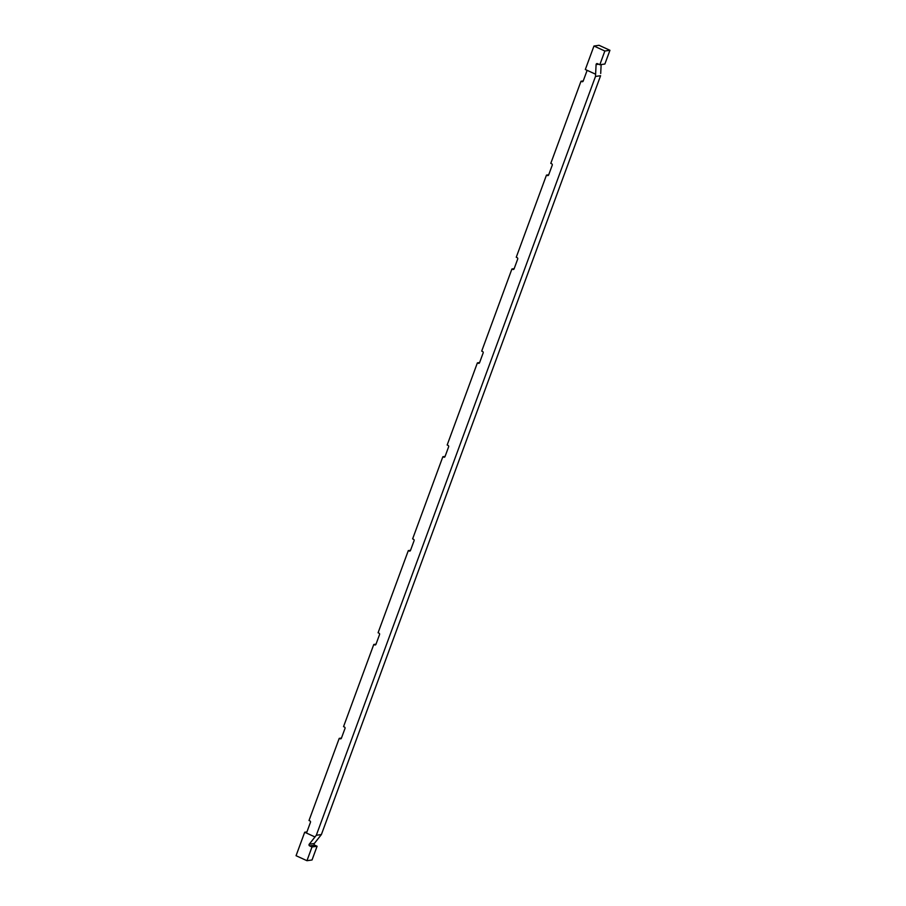 <?xml version="1.0" encoding="UTF-8"?>
<svg xmlns="http://www.w3.org/2000/svg" width="906" height="906" viewBox="0 0 906 906"><rect width="100%" height="100%" fill="white"/><g stroke="black" fill="none" stroke-linecap="round" stroke-linejoin="round"><path stroke-width="1.36" d="M595.491 76.444L316.307 835.275L321.392 834.551L600.587 75.719L595.491 76.444L600.587 75.719L321.392 834.551L316.307 835.275L309.24 844.211L314.337 843.475L321.392 834.551L314.337 843.475L309.24 844.211L316.307 835.275L595.491 76.444L595.604 74.213L595.491 76.444M600.701 73.488L601.154 64.553L600.701 73.488M598.594 64.19L596.103 64.553L595.604 74.213L586.227 69.921A1.065 0.974 81.8 0 1 586.782 71.314L583.181 81.087A1.065 0.974 81.8 0 1 581.912 81.653L581.006 81.234L550.791 163.374L551.697 163.793A1.065 0.974 81.8 0 1 552.241 165.186L548.64 174.96A1.065 0.974 81.8 0 1 547.371 175.526L546.465 175.107L516.25 257.247L517.156 257.666A1.065 0.974 81.8 0 1 517.7 259.059L514.098 268.844A1.065 0.974 81.8 0 1 512.841 269.399L511.924 268.98L481.709 351.12L482.615 351.539A1.065 0.974 81.8 0 1 483.158 352.932L479.568 362.717A1.065 0.974 81.8 0 1 478.3 363.272L477.394 362.864L447.168 445.005L448.074 445.412A1.065 0.974 81.8 0 1 448.617 446.817L445.027 456.59A1.065 0.974 81.8 0 1 443.759 457.156L442.853 456.737L412.626 538.877L413.532 539.297A1.065 0.974 81.8 0 1 414.087 540.689L410.486 550.463A1.065 0.974 81.8 0 1 409.218 551.029L408.312 550.61L378.085 632.75L378.991 633.169A1.065 0.974 81.8 0 1 379.546 634.562L375.945 644.336A1.065 0.974 81.8 0 1 374.676 644.902L373.77 644.483L343.544 726.623L344.461 727.042A1.065 0.974 81.8 0 1 345.005 728.435L341.403 738.22A1.065 0.974 81.8 0 1 340.135 738.775L339.229 738.367L309.014 820.508L309.92 820.915A1.065 0.974 81.8 0 1 310.464 822.308L306.862 832.093A1.065 0.974 81.8 0 1 305.605 832.648L314.971 836.951L304.688 832.24L296.058 855.706L306.953 860.7L311.992 846.974L309.625 845.887A1.065 0.974 81.8 0 1 309.24 844.211A1.065 0.974 -98.2 0 0 309.625 845.887L314.722 845.162A1.065 0.974 81.8 0 1 314.337 843.475A1.065 0.974 -98.2 0 0 314.722 845.162L317.089 846.249L312.038 859.975L317.089 846.249L314.722 845.162L309.625 845.887L311.992 846.974L317.089 846.249L311.992 846.974L306.953 860.7L312.038 859.975L306.953 860.7L296.058 855.706L304.688 832.24L305.605 832.648A1.065 0.974 -98.2 0 0 306.862 832.093L310.464 822.308A1.065 0.974 -98.2 0 0 309.92 820.915L309.014 820.508L339.229 738.367L341.471 738.039L339.229 738.367L340.135 738.775A1.065 0.974 -98.2 0 0 341.403 738.22L345.005 728.435A1.065 0.974 -98.2 0 0 344.461 727.042L343.544 726.623L373.77 644.483L376.013 644.166L373.77 644.483L374.676 644.902A1.065 0.974 -98.2 0 0 375.945 644.336L379.546 634.562A1.065 0.974 -98.2 0 0 378.991 633.169L378.085 632.75L408.312 550.61L410.554 550.293L408.312 550.61L409.218 551.029A1.065 0.974 -98.2 0 0 410.486 550.463L414.087 540.689A1.065 0.974 -98.2 0 0 413.532 539.297L412.626 538.877L442.853 456.737L445.084 456.409L442.853 456.737L443.759 457.156A1.065 0.974 -98.2 0 0 445.027 456.59L448.617 446.817A1.065 0.974 -98.2 0 0 448.074 445.412L447.168 445.005L477.394 362.864L479.625 362.536L477.394 362.864L478.3 363.272A1.065 0.974 -98.2 0 0 479.568 362.717L483.158 352.932A1.065 0.974 -98.2 0 0 482.615 351.539L481.709 351.12L511.924 268.98L514.166 268.663L511.924 268.98L512.841 269.399A1.065 0.974 -98.2 0 0 514.098 268.844L517.7 259.059A1.065 0.974 -98.2 0 0 517.156 257.666L516.25 257.247L546.465 175.107L548.708 174.79L546.465 175.107L547.371 175.526A1.065 0.974 -98.2 0 0 548.64 174.96L552.241 165.186A1.065 0.974 -98.2 0 0 551.697 163.793L550.791 163.374L581.006 81.234L583.249 80.917L581.006 81.234L581.912 81.653A1.065 0.974 -98.2 0 0 583.181 81.087L586.782 71.314A1.065 0.974 -98.2 0 0 586.227 69.921L595.604 74.213L596.103 64.553A1.065 0.974 81.8 0 1 597.428 63.658L599.806 64.745L604.846 51.019L593.962 46.025L585.321 69.502L586.227 69.921L585.321 69.502L593.962 46.025L599.047 45.3L609.942 50.294L604.891 64.02L599.806 64.745L597.428 63.658A1.065 0.974 -98.2 0 0 596.103 64.553L598.594 64.19M306.579 832.512L305.605 832.648L306.579 832.512M306.93 831.912L304.688 832.24L306.93 831.912M604.846 51.019L609.942 50.294L599.047 45.3L593.962 46.025L604.846 51.019L599.806 64.745L604.891 64.02L609.942 50.294L604.846 51.019"/></g></svg>
